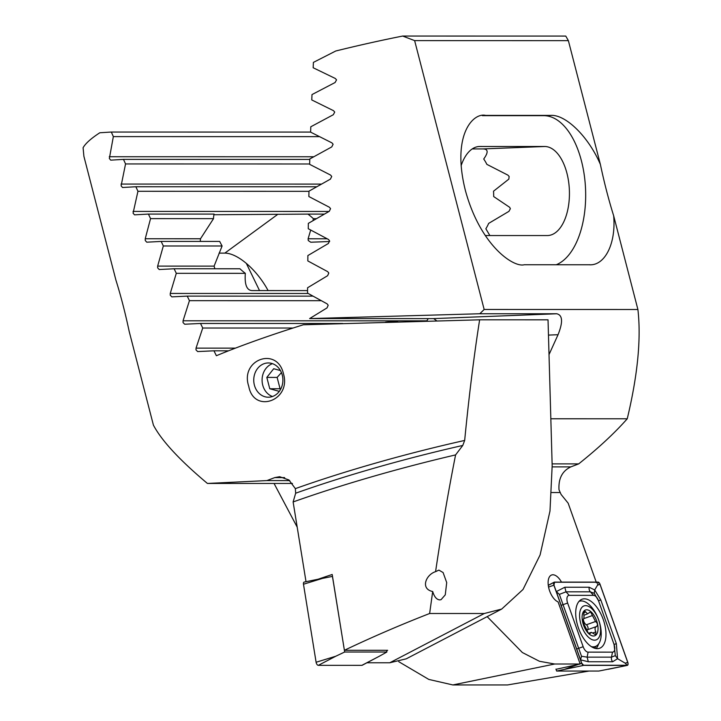 <?xml version="1.0" encoding="UTF-8"?>
<svg xmlns="http://www.w3.org/2000/svg" width="721" height="721" viewBox="0 0 721 721"><rect width="100%" height="100%" fill="white"/><g stroke="black" fill="none" stroke-linecap="round" stroke-linejoin="round"><path stroke-width="1.08" d="M487.171 616.635L522.365 652.532L539.452 661.283L554.71 664.014L580.171 664.014L558.09 601.909A14.393 7.237 -109.7 0 1 548.906 588.552A14.393 7.237 -109.7 0 1 551.628 574.997A14.393 7.237 -109.7 0 1 561.488 582.099M436.647 320.818A20.567 10.806 87.7 0 0 435.601 319.98L433.691 318.601L309.624 318.583L327.037 307.894L328.181 305.235L327.1 303.856L307.552 293.123L307.588 287.76L327.613 275.701L328.794 273.043L327.695 271.664L307.822 260.93L307.876 255.558L328.361 243.5L329.578 240.85L328.47 239.471L308.255 228.728L308.336 223.366L329.299 211.307L330.551 208.648L329.434 207.269L308.858 196.536L308.976 191.164L330.425 179.114L331.723 176.456L330.588 175.077L309.642 164.334L309.796 158.971L331.759 146.913L333.102 144.254L331.948 142.884L310.616 132.141L310.796 126.779L333.318 114.72L334.706 112.061L333.526 110.683L311.778 99.949L311.995 94.577L335.094 82.518L336.536 79.869L335.337 78.49L313.157 67.747L313.41 62.385L335.77 50.993A246.744 37.762 165.5 0 1 402.678 36.05L565.769 36.077L568.373 40.646L600.386 164.442C604.252 182.737 608.677 199.843 613.652 215.741C616.185 243.473 604.856 266.085 589.102 264.769L524.239 264.751C513.415 267.752 480.114 245.338 465.279 190.065C451.526 134.791 473.237 112.395 485.612 115.396L550.474 115.405C565.552 114.098 588.579 136.72 600.386 164.442M489.865 235.542L485.855 228.764A44.549 23.414 87.7 0 0 488.658 223.393L508.954 211.343L510.36 208.684L509.657 207.306L493.687 196.563A44.549 23.414 87.7 0 0 493.525 191.2L508.819 179.141L509.152 176.483L507.872 175.113L486.873 164.37A44.549 23.414 87.7 0 0 483.719 159.008C488.478 152.392 488.243 149.031 482.998 148.923L472.273 148.923M596.519 582.947L568.166 503.195L561.1 494.462L559.009 489.766C558.324 478.591 562.272 470.966 570.834 466.884A246.744 37.762 165.5 0 0 578.684 463.891C598.484 448.065 614.671 433.033 627.243 418.793C637.697 375.118 641.248 338.69 637.905 309.507L613.652 215.741M552.115 463.882L578.684 463.891M550.835 418.784L627.243 418.793M554.71 664.014L452.842 684.941L507.503 684.95L589.012 671.053M452.842 684.941L428.806 679.425L398.749 661.689M274.052 483.458L297.196 527.15M556.017 669.313L580.171 664.014M402.678 36.05L414.629 40.61L484.161 309.48L479.825 313.752L556.747 313.77C562.659 315.095 563.092 322.08 558.045 334.715L548.465 335.094M549.014 354.615L558.045 334.715M484.161 309.48L637.905 309.507M414.629 40.61L568.373 40.646M589.922 264.751L589.102 264.769M484.791 115.414L483.98 115.459M309.624 318.583L479.825 313.752M482.358 115.657L543.841 115.666A75.399 39.619 -92.3 0 1 585.182 183.224A75.399 39.619 -92.3 0 1 556.242 264.76M485.233 235.542L547.239 235.551A44.549 23.414 87.7 0 0 547.726 235.542A44.549 23.414 87.7 0 0 569.392 190.569A44.549 23.414 87.7 0 0 544.716 146.498L479.844 146.48A44.549 23.414 87.7 0 0 479.357 146.489A44.549 23.414 87.7 0 0 461.143 165.623M596.348 626.585L587.363 629.793A4.723 2.379 70.3 0 0 587.273 629.821L596.564 626.504C598.033 624.954 597.691 623.286 595.528 621.502L590.58 611.895L587.579 613.823L584.668 610.948L583.722 614.112C584.244 617.122 584.01 618.915 583.028 619.483L584.064 624.494L587.128 630.478C588.192 633.444 589.192 634.408 590.138 633.38L591.436 632.371L595.762 634.85L595.861 631.884C594.6 629.145 594.834 627.351 596.564 626.504L596.627 626.486M586.506 605.703A18.052 9.085 70.3 0 0 580.207 621.295A18.052 9.085 70.3 0 0 593.635 640.104A18.052 9.085 70.3 0 0 599.935 624.512A18.052 9.085 70.3 0 0 586.506 605.703M591.301 646.602A23.991 12.068 70.3 0 0 592.022 646.755A23.991 12.068 70.3 0 0 595.357 646.494A23.991 12.068 70.3 0 0 599.629 622.926A23.991 12.068 70.3 0 0 582.541 601.044A23.991 12.068 70.3 0 0 579.206 601.314A23.991 12.068 70.3 0 0 579.017 601.386M583.929 615.319L587.579 613.823M592.779 635.958A13.708 6.895 70.3 0 0 597.565 624.125A13.708 6.895 70.3 0 0 587.363 609.849A13.708 6.895 70.3 0 0 582.577 621.682A13.708 6.895 70.3 0 0 592.779 635.958M589.76 633.93L590.138 633.38L589.057 633.768M588.471 633.245L591.418 632.371M592.365 647.242A23.991 12.068 70.3 0 0 594.239 646.89L595.357 646.494M583.307 619.339A4.723 2.379 70.3 0 0 586.326 624.792A2.704 1.361 -109.7 0 1 587.948 627.342A2.704 1.361 -109.7 0 1 587.498 629.748M597.285 648.666A26.046 13.104 70.3 0 0 599.611 648.269A26.046 13.104 70.3 0 0 603.91 621.529A26.046 13.104 70.3 0 0 584.398 598.827A26.046 13.104 70.3 0 0 582.072 599.223A26.046 13.104 70.3 0 0 577.773 625.963A26.046 13.104 70.3 0 0 597.285 648.666M589.183 587.245L594.69 589.958L600.818 599.989L616.347 643.664L617.564 658.688L612.679 661.743L588.309 661.743L580.54 659.841L556.288 591.599L564.813 587.245L589.183 587.245A4.795 4.083 90 0 0 590.373 591.842L566.003 591.833L559.37 594.365L581.523 656.254L587.119 657.146L611.498 657.155L615.328 655.623L614.067 644.457L598.52 600.773A6.859 3.452 70.3 0 0 593.563 595.357L569.193 595.348A6.859 3.452 70.3 0 0 567.634 603.044L583.163 646.719A6.859 3.452 70.3 0 0 588.111 652.135L612.49 652.144A6.859 3.452 70.3 0 0 614.049 644.448L598.52 600.773L594.266 593.347L590.373 591.842L593.563 595.357M600.043 584.28A2.74 1.379 70.3 0 0 598.06 582.108L554.521 582.099A2.74 1.379 70.3 0 0 554.179 582.18A2.74 1.379 70.3 0 0 553.89 585.182L581.64 663.212A2.74 1.379 70.3 0 0 583.613 665.384L627.162 665.393A2.74 1.379 70.3 0 0 627.315 665.375A2.74 1.379 70.3 0 0 627.784 662.311L600.043 584.28M555.945 669.115L556.63 671.044L598.827 671.053L627.162 665.393M556.63 671.044L583.613 665.384M598.097 582.244L554.548 582.235A2.605 1.307 70.3 0 0 553.962 585.155L581.703 663.194A2.605 1.307 70.3 0 0 583.586 665.249L627.135 665.258A2.605 1.307 70.3 0 0 627.721 662.338L599.98 584.298A2.605 1.307 70.3 0 0 598.097 582.244L597.52 585.173L599.98 584.298M615.328 655.623L617.564 658.688L625.26 663.203L627.135 665.258M581.523 656.254L580.54 659.841L581.712 663.194L583.586 665.249M594.266 593.347L594.69 589.958L597.52 585.173M559.37 594.365L556.288 591.599L553.971 585.164L554.548 582.235M432.69 591.517C420.082 588.967 425.94 574.592 435.574 571.663L438.891 570.113L443.1 572.546L446.705 582.586L445.272 594.843L441.063 599.665L439.729 599.899C436.647 599.638 434.303 596.844 432.69 591.517L429.635 613.499C399.822 625.134 371.405 637.4 344.395 650.288L387.655 650.297L386.672 650.802M248.745 386.294C239.66 359.527 277.342 345.999 283.488 373.875C291.518 400.651 253.819 414.16 248.745 386.294M254.378 385.068A17.133 14.573 90 0 1 268.329 362.951A17.133 14.573 90 0 1 282.272 375.1A17.133 14.573 90 0 1 268.32 397.217A17.133 14.573 90 0 1 254.378 385.068M293.041 328.028L202.736 328.019L196.031 348.135L196.004 349.91L197.671 351.569L213.948 350.803L216.381 355.723A246.744 37.762 -14.5 0 1 303.325 324.783L479.627 319.818C473.994 355.741 469.01 395.946 464.666 440.441L462.765 445.452L455.591 454.906C448.606 489.929 441.928 528.844 435.574 571.663M321.269 300.693L189.434 300.666L183.053 320.791L183.044 322.566L184.675 324.225L200.51 323.459L202.736 328.019M307.57 290.59L252.143 290.581C246.771 290.392 244.5 284.642 245.329 273.34L176.294 273.322L170.255 293.447L170.255 295.222L171.85 296.872L187.226 296.115L189.434 300.666M310.697 230.053L308.101 238.786L308.273 240.562L310.751 242.22L329.641 241.517M308.976 191.326L137.945 191.29L133.07 213.191L134.539 214.84L148.427 214.083L150.545 218.634L145.227 238.759L145.263 240.535L146.778 242.184L161.189 241.427L163.325 245.978L157.647 266.103L157.665 267.879L159.215 269.528L174.121 268.771L176.294 273.322M309.651 163.982L125.544 163.946L121.101 185.847L122.516 187.496L135.863 186.739L137.945 191.29M319.457 136.639L113.341 136.602L109.358 158.503L110.728 160.152L123.489 159.386L125.544 163.946M214.849 268.78L214.11 266.112L222.104 245.987L163.325 245.978M200.249 241.427L200.492 238.768L213.515 218.652L150.545 218.634M213.515 218.652A44.549 19.882 -126.2 0 1 214.11 214.092L148.427 214.083M222.104 245.987A44.549 19.882 -126.2 0 1 219.698 241.436L161.189 241.427M245.329 273.34A44.549 19.882 -126.2 0 1 239.958 268.78L174.121 268.771M306.019 581.703L293.123 501.951L295.664 493.209L295.358 488.631L288.905 479.952L279.649 476.716L274.764 477.599A246.744 37.762 165.5 0 0 266.914 480.592L207.423 483.449C179.646 460.142 161.648 440.702 153.42 425.138L129.176 331.372C125.238 312.806 120.813 295.709 115.901 280.072L83.888 156.277L83.095 147.724A246.744 37.762 165.5 0 1 99.822 132.763L111.331 132.042L113.341 136.602M389.755 662.779L484.287 613.508L501.681 609.074L406.256 658.823L389.755 662.779L366.917 662.779M289.716 480.601L266.914 480.592M292.438 483.458L207.423 483.449M228.575 350.803L213.948 350.803M501.681 609.074L523.004 589.49L540.092 554.945L549.988 511.036L552.169 465.748L548.032 319.827L479.627 319.818M484.287 613.508L429.635 613.499M259.533 290.59L246.339 263.408M310.616 132.078L111.331 132.042M309.778 159.422L123.489 159.386M316.654 186.766L135.863 186.739M213.957 214.732L307.939 214.11A44.549 19.882 -126.2 0 1 313.356 218.661L312.968 220.635M324.306 214.11L307.939 214.11M316.357 218.67L313.356 218.661M312.977 296.133L187.226 296.115M183.053 320.791L426.868 320.836L428.22 318.601M342.691 323.486L200.51 323.459M455.591 454.906A257.893 39.466 165.5 0 0 293.123 501.951M306.659 581.568L314.906 579.882M318.213 579.197A272.899 41.764 -14.5 0 1 332.192 574.484L344.395 650.288M219.085 253.116L224.835 253.116A44.549 19.882 -126.2 0 1 268.104 290.59M303.478 584.226A2.74 1.379 -109.7 0 1 304.19 582.072A2.74 1.379 -109.7 0 1 304.343 582.054L323.188 578.179L303.478 584.226L316.104 662.257A2.74 1.379 -109.7 0 0 318.322 665.339L361.861 665.348A2.74 1.379 -109.7 0 0 362.203 665.267L379.354 656.227L361.861 665.348M386.591 650.297L386.871 652.018L344.674 652.009L335.815 656.218L316.104 662.257M344.674 652.009L332.444 576.394L304.19 582.072M386.871 652.018L379.354 656.227M281.442 372.604L277.125 377.416L280.081 388.763L269.771 388.763L279.306 391.359M272.493 396.505A17.133 14.573 90 0 1 266.004 368.395A17.133 14.573 90 0 1 272.493 363.663M280.442 370.558L273.71 368.728L266.815 377.407L269.771 388.763M277.125 377.416L266.815 377.407M385.483 322.197A58.257 49.56 90 0 1 390.908 321.845A58.257 49.56 90 0 1 393.936 321.954M551.736 492.533L559.875 492.533M552.196 466.875L570.834 466.884M433.691 318.601L556.747 313.77M550.474 115.405L543.841 115.666M482.998 148.923L544.716 146.498M478.879 146.525L479.844 146.48M583.586 612.76L585.695 612.003M583.74 618.636L592.464 615.518M586.326 624.792L595.528 621.502M592.779 632.984L595.861 631.884M596.096 648.576A26.046 13.104 70.3 0 0 598.556 644.015M594.6 648.224A25.145 12.645 70.3 0 0 596.015 646.214M564.768 669.259L578.197 664.447M580.081 663.771L581.64 663.212M548.564 587.083L553.89 585.182M548.284 585.353L553.917 582.415M625.26 663.203L627.721 662.338M614.067 644.457L616.347 643.664M612.679 661.743A4.795 4.083 90 0 1 611.498 657.155L612.49 652.144M588.309 661.743L587.119 657.146L588.111 652.135M576.674 649.008L583.163 646.719M561.154 605.334L567.634 603.044M564.813 587.245L566.003 591.833L569.193 595.348M600.818 599.989L598.538 600.782M200.492 238.768L145.227 238.759M214.11 266.112L157.647 266.103M284.624 477.599L274.764 477.599M313.707 156.763L109.268 156.727M321.377 184.107L121.029 184.071M329.037 211.451L133.024 211.415M327.181 238.795L308.101 238.786M308.182 293.474L170.255 293.447M235.425 348.144L196.031 348.135M295.358 488.631A246.744 37.762 -14.5 0 1 464.666 440.441M462.765 445.452A248.754 38.069 165.5 0 0 295.664 493.209M277.243 214.741L224.835 253.116M335.815 656.218L318.322 665.339M608.317 669.268L627.315 665.375M548.275 585.29L554.179 582.18M397.803 321.845L390.908 321.845"/></g></svg>
